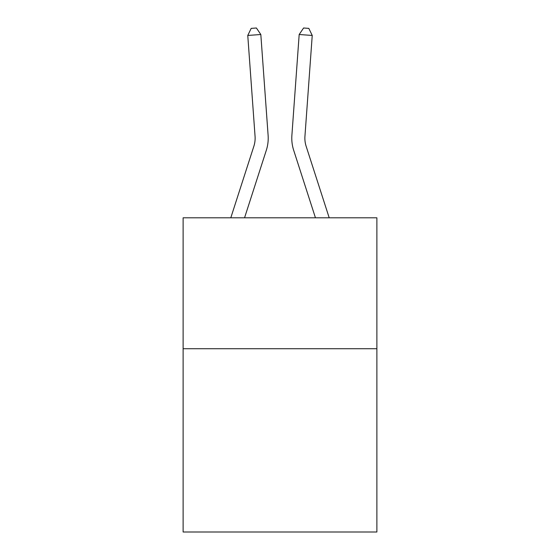 <?xml version="1.0" encoding="UTF-8"?>
<svg xmlns="http://www.w3.org/2000/svg" width="560" height="560" viewBox="0 0 560 560"><rect width="100%" height="100%" fill="white"/><g stroke="black" fill="none" stroke-linecap="round" stroke-linejoin="round"><path stroke-width="0.84" d="M376.88 348.719L376.88 532L183.12 532L183.12 217.805L376.88 217.805L376.88 348.719L183.12 348.719M268.114 135.373L260.82 34.51L268.114 135.373A39.277 39.277 160.1 0 1 266.322 150.262L244.552 217.805M255.059 136.318A26.18 26.18 -19.9 0 1 253.862 146.244A26.18 26.18 -19.9 0 0 255.059 136.318A26.18 26.18 -19.9 0 1 253.862 146.244A26.18 26.18 -19.9 0 0 255.059 136.318A26.18 26.18 -19.9 0 1 253.862 146.244A26.18 26.18 -19.9 0 0 255.059 136.318A26.18 26.18 -19.9 0 1 253.862 146.244A26.18 26.18 -19.9 0 0 255.059 136.318A26.18 26.18 -19.9 0 1 253.862 146.244A26.18 26.18 -19.9 0 0 255.059 136.318A26.18 26.18 -19.9 0 1 253.862 146.244A26.18 26.18 -19.9 0 0 255.059 136.318A26.18 26.18 -19.9 0 1 253.862 146.244A26.18 26.18 -19.9 0 0 255.059 136.318A26.18 26.18 -19.9 0 1 253.862 146.244A26.18 26.18 -19.9 0 0 255.059 136.318A26.18 26.18 -19.9 0 1 253.862 146.244A26.18 26.18 -19.9 0 0 255.059 136.318A26.18 26.18 -19.9 0 1 253.862 146.244A26.18 26.18 -19.9 0 0 255.059 136.318A26.18 26.18 -19.9 0 1 253.862 146.244L230.797 217.805L253.862 146.244A26.18 26.18 -37.7 0 0 255.059 136.318L247.765 35.448L251.188 28.378L256.41 28L260.82 34.51L247.765 35.448M304.941 136.318A26.18 26.18 19.9 0 0 306.138 146.244A26.18 26.18 19.9 0 1 304.941 136.318A26.18 26.18 19.9 0 0 306.138 146.244A26.18 26.18 19.9 0 1 304.941 136.318A26.18 26.18 19.9 0 0 306.138 146.244A26.18 26.18 19.9 0 1 304.941 136.318A26.18 26.18 19.9 0 0 306.138 146.244A26.18 26.18 19.9 0 1 304.941 136.318A26.18 26.18 19.9 0 0 306.138 146.244A26.18 26.18 19.9 0 1 304.941 136.318A26.18 26.18 19.9 0 0 306.138 146.244A26.18 26.18 19.9 0 1 304.941 136.318A26.18 26.18 19.9 0 0 306.138 146.244A26.18 26.18 19.9 0 1 304.941 136.318A26.18 26.18 19.9 0 0 306.138 146.244A26.18 26.18 19.9 0 1 304.941 136.318A26.18 26.18 19.9 0 0 306.138 146.244A26.18 26.18 19.9 0 1 304.941 136.318A26.18 26.18 19.9 0 0 306.138 146.244A26.18 26.18 19.9 0 1 304.941 136.318A26.18 26.18 19.9 0 0 306.138 146.244L329.203 217.805L306.138 146.244A26.18 26.18 37.7 0 1 304.941 136.318L312.235 35.448L299.18 34.51L291.886 135.373A39.277 39.277 -160.1 0 0 293.678 150.262L315.448 217.805M312.235 35.448L308.812 28.378L303.59 28L299.18 34.51L291.886 135.373"/></g></svg>
